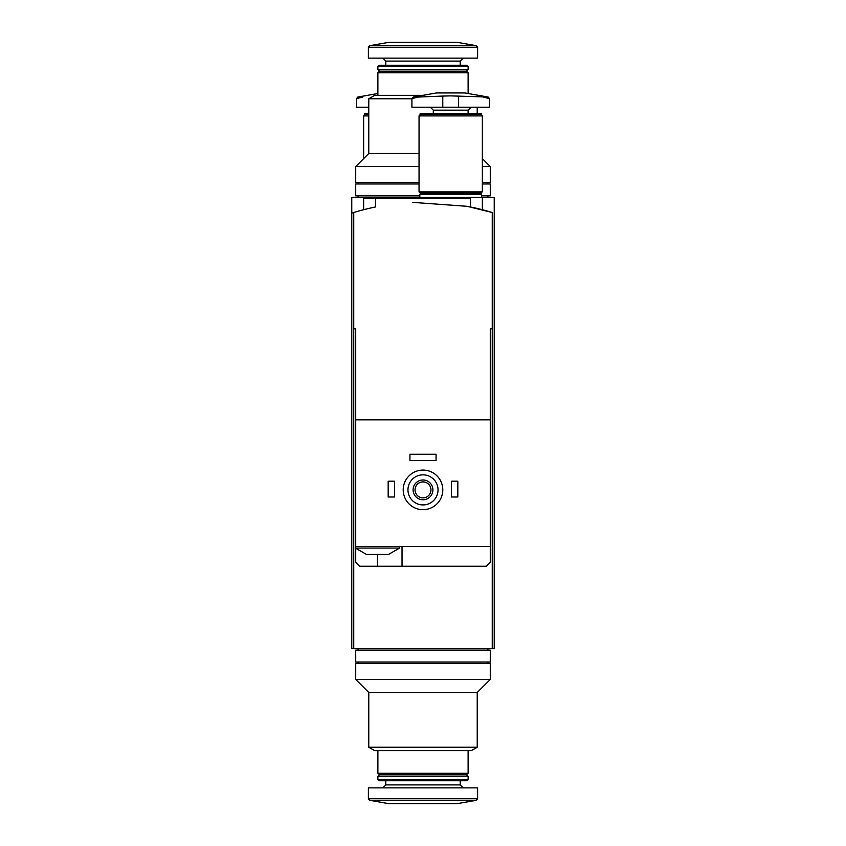 <?xml version="1.0" encoding="UTF-8"?>
<svg xmlns="http://www.w3.org/2000/svg" width="846" height="846" viewBox="0 0 846 846"><rect width="100%" height="100%" fill="white"/><g stroke="black" fill="none" stroke-linecap="round" stroke-linejoin="round"><path stroke-width="1.27" d="M351.767 213.118L351.767 197.425L494.233 197.425L494.233 648.575L353.744 648.575L353.744 212.505L351.767 213.118L351.767 648.575L353.744 648.575M412.89 202.395L467.077 206.308L492.256 212.505A237.44 237.44 0 0 0 470.492 206.974L470.492 198.218L363.643 198.218L363.643 209.713M419.045 197.425L419.045 198.218M423 747.24L368.782 747.24L368.782 692.493L477.218 692.493L477.218 747.24L423 747.24M477.218 747.24L471.275 750.666L374.725 750.666L368.782 747.24M468.113 750.666L468.113 773.233L377.887 773.233L377.887 750.666M468.113 773.233L466.527 774.809L379.473 774.809L377.887 773.233M423 776.395L377.887 776.395L377.887 779.631L468.113 779.631L468.113 776.395L423 776.395M468.113 779.631L466.992 780.752L379.008 780.752L377.887 779.631M477.609 798.74L477.609 787.869L368.391 787.869L368.391 798.74L369.691 800.305L476.309 800.305L477.609 798.74L368.391 798.74M476.309 800.305L457.03 803.7L388.97 803.7L369.691 800.305M477.218 692.493L490.278 679.433L355.722 679.433L368.782 692.493M490.278 679.433L490.278 663.613L355.722 663.613L355.722 679.433M423 650.151L355.722 650.151L355.722 662.027L490.278 662.027L490.278 650.151L423 650.151M367.894 554.384L366.413 554.384L355.331 548.049L399.65 548.049L388.568 554.384L367.894 554.384M490.278 328.819L492.256 328.819L490.278 328.819L490.278 419.838L355.722 419.838L355.722 546.474L490.278 546.474L490.278 562.304L486.323 566.26L359.677 566.26L355.722 562.304L355.722 548.441M355.722 419.838L355.722 328.819L353.744 328.819L355.722 328.819M490.278 548.049L490.278 419.838M375.508 198.218L375.508 206.974A237.44 237.44 0 0 0 353.744 212.505M492.256 648.575L492.256 212.505M407.962 489.876A15.038 15.038 0 0 1 430.519 476.858A15.038 15.038 0 0 1 430.519 502.905A15.038 15.038 0 0 1 407.962 489.876M413.102 489.876A9.898 9.898 0 0 1 427.949 481.311A9.898 9.898 0 0 1 427.949 498.453A9.898 9.898 0 0 1 413.102 489.876M403.214 489.876A19.786 19.786 0 0 1 432.898 472.745A19.786 19.786 0 0 1 432.898 507.018A19.786 19.786 0 0 1 403.214 489.876M415.037 489.876A7.963 7.963 0 0 1 426.987 482.981A7.963 7.963 0 0 1 426.987 496.782A7.963 7.963 0 0 1 415.037 489.876M451.489 481.173L457.823 481.173L457.823 497.004L451.489 497.004L451.489 481.173M388.177 481.173L394.511 481.173L394.511 497.004L388.177 497.004L388.177 481.173M409.94 454.26L436.06 454.26L436.06 460.594L409.94 460.594L409.94 454.26M402.03 566.26L402.03 546.474M355.722 546.474L355.331 548.049M442.786 96.063L418.22 97.047L411.917 98.612L418.22 97.047L413.229 97.047L411.917 98.612L411.917 107.199L489.485 107.199L489.485 98.612L488.174 97.047L450.707 95.884L442.786 96.063L442.786 107.199M488.174 97.047L464.951 92.954L436.451 92.954L413.229 97.047M483.182 97.047L489.485 98.612M419.838 114.094L481.564 114.094L481.014 113.533L420.399 113.533L419.838 115.902M450.707 115.902L419.045 115.902L419.045 191.894L482.357 191.894L482.357 115.902L450.707 115.902M481.564 191.894L481.564 192.677L419.838 192.677L419.838 191.894M481.564 192.677L480.782 193.47L420.621 193.47L419.838 192.677M480.782 193.47L481.564 194.263L419.838 194.263L419.838 197.425M362.818 97.047L356.515 98.612L362.818 97.047L357.826 97.047L356.515 98.612L356.515 107.199L368.782 107.199M368.782 113.533L364.986 113.533L364.436 115.902M368.782 114.094L364.436 114.094M368.782 115.902L363.643 115.902L363.643 158.646M419.045 153.507L368.782 153.507L368.782 98.76L411.917 98.76M368.782 98.76L374.725 95.334L422.989 95.334M377.887 95.334L377.887 72.767L468.113 72.767L468.113 93.515M377.887 72.767L379.473 71.191L466.527 71.191L468.113 72.767M423 69.605L468.113 69.605L468.113 66.369L377.887 66.369L377.887 69.605L423 69.605M377.887 66.369L379.008 65.248L466.992 65.248L468.113 66.369M423 58.131L477.609 58.131L477.609 47.26L476.309 45.695L369.691 45.695L368.391 47.26L477.609 47.26L476.309 45.695L457.03 42.3L388.97 42.3L369.691 45.695L368.391 47.26L368.391 58.131L423 58.131M482.357 166.567L490.278 166.567L482.357 158.646M368.782 153.507L355.722 166.567L419.045 166.567M482.357 182.387L490.278 182.387L490.278 166.567M355.722 166.567L355.722 182.387L419.045 182.387M481.564 195.849L490.278 195.849L490.278 183.973L482.357 183.973M419.045 183.973L355.722 183.973L355.722 195.849L419.838 195.849M460.203 780.752L460.203 784.898L385.797 784.898L382.836 787.869M377.485 566.26L377.485 554.384M471.085 107.199L468.113 110.17L433.289 110.17L430.318 107.199M458.617 107.199L458.617 96.063M385.797 65.248L385.797 61.102L460.203 61.102L463.164 58.131M482.357 197.425L482.357 209.713M379.473 774.809L377.887 776.395M466.527 774.809L468.113 776.395M385.797 780.752L385.797 784.898M460.203 784.898L463.164 787.869M358.101 648.575L358.101 650.151M487.899 648.575L487.899 650.151M358.101 662.027L358.101 663.613M487.899 662.027L487.899 663.613M399.65 546.474L399.65 548.049M433.289 110.17L433.289 113.533M468.113 110.17L468.113 113.533M481.564 114.094L481.564 115.902M420.621 193.47L419.838 194.263M481.564 194.263L481.564 197.425M377.887 93.515L357.826 97.047M477.218 113.533L477.218 107.199M466.527 71.191L468.113 69.605M379.473 71.191L377.887 69.605M460.203 65.248L460.203 61.102M385.797 61.102L382.836 58.131M487.899 197.425L487.899 195.849M358.101 197.425L358.101 195.849M487.899 183.973L487.899 182.387M358.101 183.973L358.101 182.387"/></g></svg>
